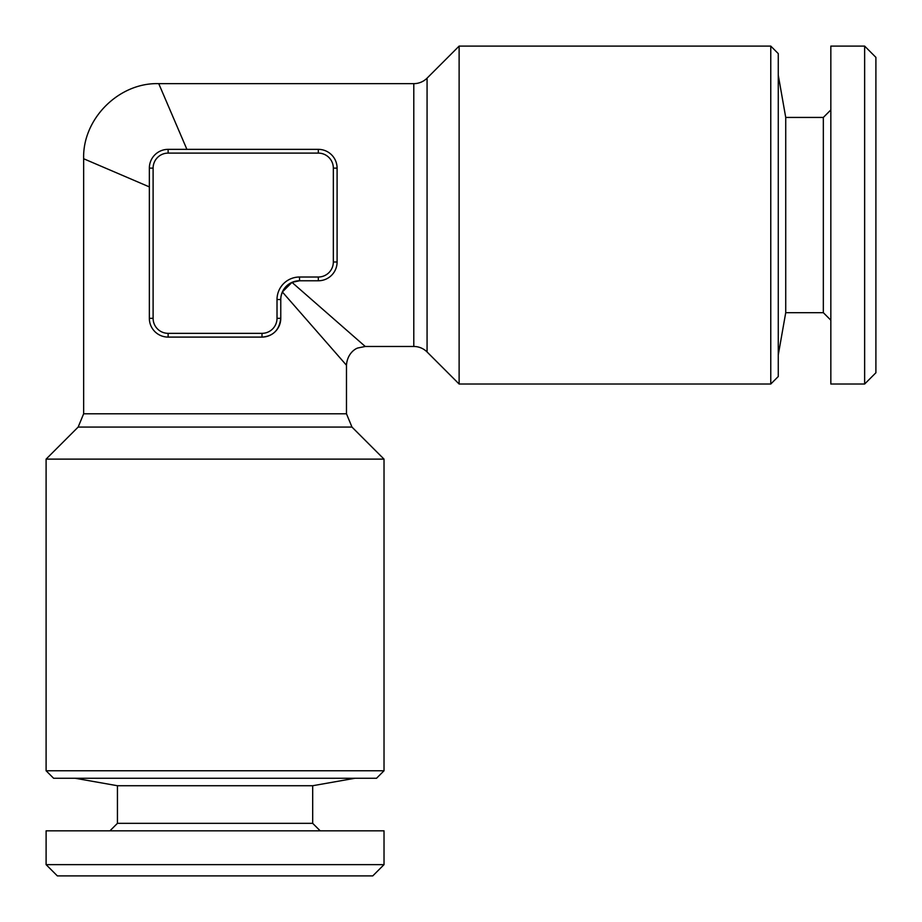 <?xml version="1.0" encoding="UTF-8"?>
<svg xmlns="http://www.w3.org/2000/svg" width="922" height="922" viewBox="0 0 922 922"><rect width="100%" height="100%" fill="white"/><g stroke="black" fill="none" stroke-linecap="round" stroke-linejoin="round"><path stroke-width="1.38" d="M312.685 785.728L312.685 823.334L117.44 823.334L117.44 785.728L312.685 785.728L354.924 778.272M46.112 864.64L384.025 864.64L384.025 830.837L46.112 830.837L46.1 864.64L57.36 875.9L372.765 875.9L384.025 864.64M384.025 770.769L46.1 770.769L53.614 778.272L376.522 778.272L384.025 770.769L384.025 459.121L46.1 459.121L78.151 427.07L83.648 413.794L346.476 413.794L346.476 365.25C347.225 353.691 355.235 348.631 357.932 347.963L365.25 346.476L413.794 346.476A18.774 18.774 0 0 1 427.07 351.974L459.121 384.025L459.121 46.1L427.07 78.151L427.07 351.974M770.769 46.1L770.769 384.025L778.272 376.522L778.272 53.614L770.769 46.1L459.121 46.1M413.794 346.476L413.794 83.648A18.774 18.774 0 0 0 427.07 78.151M281.175 295.662L282.363 291.974L346.476 365.25L282.363 291.974L291.974 282.363L365.25 346.476L291.974 282.363L295.662 281.175M168.127 333.338L168.127 337.095A18.774 18.774 0 0 1 149.352 318.32L153.11 318.32L153.11 168.127L153.11 318.32A15.017 15.017 0 0 0 168.127 333.338L261.998 333.338A15.017 15.017 0 0 0 277.015 318.32L277.015 299.546A22.531 22.531 0 0 1 299.546 277.015L299.546 280.772A18.774 18.774 0 0 0 280.772 299.546L280.772 318.32A18.774 18.774 0 0 1 261.998 337.095C273.096 336.311 279.354 330.053 280.772 318.32A18.774 18.774 0 0 1 261.998 337.095L168.127 337.095A18.774 18.774 0 0 1 149.352 318.32L149.352 168.127A18.774 18.774 0 0 1 168.127 149.352L318.32 149.352A18.774 18.774 0 0 1 337.095 168.127L337.095 261.998A18.774 18.774 0 0 1 318.32 280.772L299.546 280.772L291.974 282.363M186.901 149.352L158.745 83.648L186.901 149.352M830.837 109.925L823.334 117.44L823.334 312.685L785.728 312.685L785.728 117.44L778.272 75.201M864.64 384.025L864.64 46.1L830.837 46.1L830.837 384.025L864.64 384.025L875.9 372.765L875.9 57.36L864.64 46.1M149.352 186.901L83.648 158.745L149.352 186.901M384.025 459.121L351.974 427.07L78.151 427.07M149.352 168.127A18.774 18.774 0 0 1 168.127 149.352L168.127 153.11A15.017 15.017 0 0 0 153.11 168.127L149.352 168.127M333.338 261.998L337.095 261.998A18.774 18.774 0 0 1 318.32 280.772L318.32 277.015A15.017 15.017 0 0 0 333.338 261.998L333.338 168.127A15.017 15.017 0 0 0 318.32 153.11L168.127 153.11M318.32 153.11L318.32 149.352A18.774 18.774 0 0 1 337.095 168.127L333.338 168.127M299.546 280.772A18.774 18.774 0 0 0 280.772 299.546L277.015 299.546M299.546 277.015L318.32 277.015M280.772 318.32L277.015 318.32M261.998 337.095L261.998 333.338M312.685 823.334L320.199 830.837M83.648 413.794L83.648 158.745C82.392 118.892 118.892 82.392 158.745 83.648L413.794 83.648M785.728 312.685L778.272 354.924M823.334 312.685L830.837 320.199M823.334 117.44L785.728 117.44M351.974 427.07L346.476 413.794M770.769 384.025L459.121 384.025M46.1 770.769L46.1 459.121M117.44 823.334L109.925 830.837M117.44 785.728L75.201 778.272"/></g></svg>
